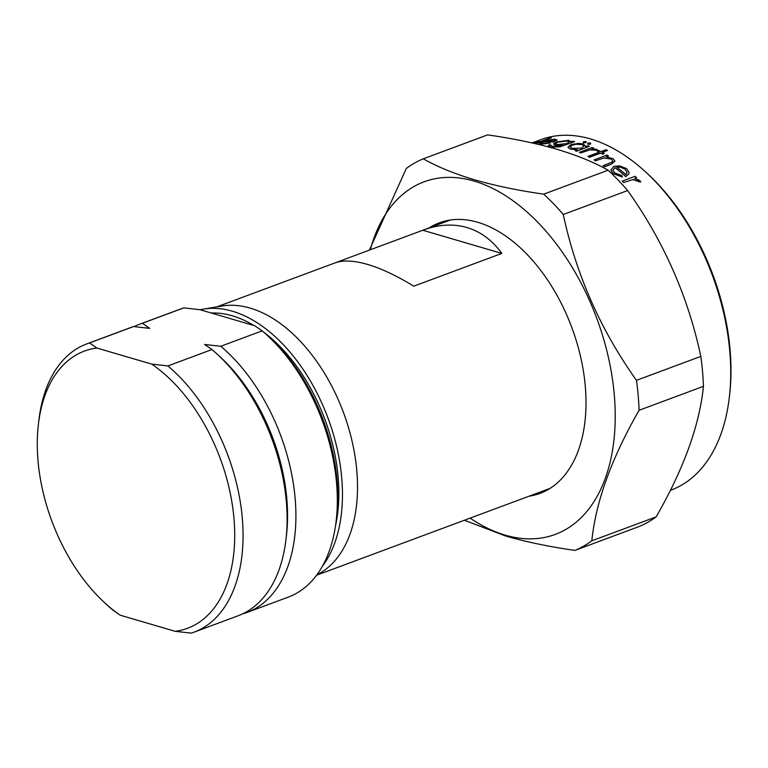 <?xml version="1.0" encoding="UTF-8"?>
<svg xmlns="http://www.w3.org/2000/svg" width="768" height="768" viewBox="0 0 768 768"><rect width="100%" height="100%" fill="white"/><g stroke="black" fill="none" stroke-linecap="round" stroke-linejoin="round"><path stroke-width="1.15" d="M200.189 309.763A146.698 89.098 69.6 0 1 203.434 309.12L221.846 306.038A143.146 86.947 69.6 0 1 250.176 308.102A143.146 86.947 69.6 0 1 350.17 433.546A143.146 86.947 69.6 0 1 320.986 572.563L316.56 575.251M316.608 575.222L522.835 498.509M501.84 253.421L422.822 230.246C438.374 224.438 453.043 223.526 466.858 227.51C480.624 231.619 492.278 240.259 501.84 253.421L413.75 286.186C396.787 275.779 381.398 268.522 367.574 264.432C353.818 260.438 342.874 259.958 334.742 263.011M203.434 309.12A146.698 89.098 69.6 0 1 232.464 311.242A146.698 89.098 69.6 0 1 329.51 422.256A146.698 89.098 69.6 0 1 322.272 566.448M211.267 313.018A142.07 86.294 69.6 0 1 232.32 315.792A142.07 86.294 69.6 0 1 253.987 325.546M263.213 331.776A142.07 86.294 69.6 0 1 335.472 526.032M429.254 227.846A144.336 87.667 69.6 0 1 439.344 222.835A144.336 87.667 69.6 0 1 477.782 222.298A144.336 87.667 69.6 0 1 580.608 356.832A144.336 87.667 69.6 0 1 539.981 493.392A144.336 87.667 69.6 0 1 529.075 496.186M582.01 144.586L583.843 146.083L581.539 148.157L571.834 148.358L570.211 146.419L572.304 145.037L576.221 144.182L582.01 144.586L576.23 144.288L572.314 145.152L570.221 146.525M570.202 148.934L577.354 149.712L575.136 150.547A187.037 113.606 69.6 0 1 576.547 151.104L589.421 146.314A187.037 113.606 -110.4 0 0 588.01 145.757L585.619 146.64L583.565 143.99L578.448 143.347L570.922 144.643L567.917 147.264L570.211 149.05L567.917 147.283M645.293 171.677L647.184 173.414A183.37 111.379 69.6 0 1 729.6 394.973L729.302 397.526A186.922 113.53 -110.4 0 0 645.293 171.677A186.922 113.53 -110.4 0 0 590.554 138.96A186.922 113.53 -110.4 0 0 540.768 139.67L532.675 142.685M670.406 490.32L671.107 490.061A186.922 113.53 -110.4 0 0 729.302 397.526M370.291 249.782A188.102 114.25 69.6 0 1 474.182 181.104A188.102 114.25 69.6 0 1 614.275 394.675A188.102 114.25 69.6 0 1 505.152 535.123A188.102 114.25 69.6 0 1 470.102 518.122M464.381 520.253L505.757 536.045C526.454 541.997 549.504 546.778 574.886 550.406L639.245 526.474A209.99 127.546 69.6 0 0 656.179 516.854L591.83 540.797A209.99 127.546 69.6 0 1 574.886 550.406M591.83 540.797C595.757 501.888 611.51 458.381 639.091 410.275L703.45 386.333C699.523 425.242 683.77 468.749 656.179 516.854M369.37 250.128L406.32 168.432A209.99 127.546 69.6 0 1 423.264 158.822L487.613 134.88C513.274 138.557 536.314 143.347 556.742 149.242C577.066 155.328 594.173 162.317 608.074 170.218A209.99 127.546 69.6 0 1 627.638 190.541C663.648 241.162 688.042 296.458 700.829 356.4L636.47 380.342A209.99 127.546 69.6 0 1 639.091 410.275M636.47 380.342C600.461 329.712 576.058 274.426 563.28 214.483L627.638 190.541M608.074 170.218L543.715 194.16A209.99 127.546 69.6 0 1 563.28 214.483M543.715 194.16C518.333 190.531 495.293 185.741 474.586 179.798C454.464 173.789 437.357 166.8 423.264 158.822M700.829 356.4A209.99 127.546 69.6 0 1 703.45 386.333M590.659 143.155L590.506 144.182L587.722 144.24L587.875 143.232M586.214 141.658L586.061 142.627L583.286 142.752L583.44 141.811M623.75 182.611A186.922 113.53 -110.4 0 0 622.262 181.219L622.253 181.094A187.037 113.606 69.6 0 1 623.741 182.486L632.765 179.616L640.694 182.064L639.811 180.48L634.723 178.406L636.614 177.696L634.973 178.435M622.387 176.966L621.811 175.536L614.659 172.819L612.912 170.179L615.034 167.606A187.037 113.606 69.6 0 1 625.795 176.506L628.944 173.683L629.069 172.406L626.63 168.634L619.546 165.83L613.872 166.387L610.819 170.035L613.267 173.558L622.397 177.091L613.277 173.674L610.829 170.15M629.069 172.406L628.954 173.798L625.805 176.63A186.922 113.53 -110.4 0 0 615.043 167.731L615.034 167.606M595.613 160.858A186.922 113.53 -110.4 0 0 594.163 159.984L594.154 159.869A187.037 113.606 69.6 0 1 595.603 160.742L603.946 157.978L611.366 159.149L612.758 160.829L611.894 162.154L603.091 165.734A186.922 113.53 -110.4 0 1 604.55 166.762L611.126 164.314L614.966 161.165L613.2 158.726L606.154 156.816L608.477 155.952L606.442 156.826M607.488 150.451A187.037 113.606 -110.4 0 0 606.048 149.683L600.854 151.613A187.037 113.606 -110.4 0 0 598.8 150.557L597.226 151.152A187.037 113.606 69.6 0 1 599.27 152.208L587.981 156.403A187.037 113.606 69.6 0 1 589.421 157.171L600.71 152.976A187.037 113.606 69.6 0 1 602.765 154.109L604.349 153.523A187.037 113.606 -110.4 0 0 602.294 152.39L607.488 150.451L602.419 152.458M604.349 153.523L602.774 154.224A186.922 113.53 -110.4 0 0 600.72 153.091L589.43 157.286A186.922 113.53 -110.4 0 0 587.99 156.518L587.981 156.403M599.155 152.246A186.922 113.53 -110.4 0 0 597.235 151.258L597.226 151.152M580.829 153.034A186.922 113.53 -110.4 0 0 579.408 152.4L579.398 152.294A187.037 113.606 69.6 0 1 580.819 152.918L589.834 149.894L597.571 150.24L596.755 149.357L591.802 148.838L593.693 148.128L592.176 148.81M589.421 146.314L576.557 151.219A186.922 113.53 -110.4 0 0 575.146 150.653L575.136 150.547M577.373 149.827L570.211 149.05M533.29 143.203A187.037 113.606 69.6 0 1 535.709 142.742L539.194 141.053L535.728 142.858A186.922 113.53 -110.4 0 0 533.568 143.261M550.915 147.024L559.939 146.726L574.531 141.667L559.949 146.842L550.925 147.139L548.208 145.853L550.925 147.139M562.723 145.219L555.725 145.258L553.459 144L555.725 145.258M541.574 144.067L550.301 143.011L541.584 144.182L539.386 143.654L541.584 144.182M553.651 141.907L557.107 139.824L553.661 142.022A186.922 113.53 -110.4 0 0 543.677 141.965L543.658 141.85A187.037 113.606 69.6 0 1 553.651 141.907L553.661 142.022M535.517 143.712L551.549 137.741L535.718 143.75M636.614 177.696A187.037 113.606 -110.4 0 0 635.126 176.304L622.253 181.094M623.741 182.486L632.765 179.616M632.755 179.491L637.958 180.912M637.949 180.787L638.496 181.757M638.486 181.632L640.685 181.939M625.891 174.605A187.037 113.606 -110.4 0 0 616.771 167.136L620.822 167.261L625.123 169.277L627.101 172.426L625.891 174.605M625.123 169.277L620.822 167.261M608.477 155.952A187.037 113.606 -110.4 0 0 607.027 155.078L594.154 159.869M595.603 160.742L603.946 157.978M603.936 157.862L611.366 159.149M603.082 165.619A187.037 113.606 69.6 0 1 604.541 166.637L604.55 166.762M604.541 166.637L611.117 164.198L614.957 161.04M593.693 148.128A187.037 113.606 -110.4 0 0 592.272 147.504L579.398 152.294M580.819 152.918L589.834 149.894M589.824 149.779L594.912 149.933M594.902 149.818L595.421 150.365M595.411 150.259L597.562 150.134M585.619 146.64L585.85 145.92M570.067 146.957L570.211 146.419M583.43 141.696L583.277 142.637L586.051 142.512L586.205 141.552L583.43 141.696L583.286 142.752M586.205 141.552L586.061 142.627M587.866 143.117L587.712 144.134L590.496 144.067L590.65 143.04L587.866 143.117L587.722 144.24M590.65 143.04L590.506 144.182M574.522 141.562A187.037 113.606 -110.4 0 0 573.12 141.235L571.018 141.581M570.874 142.08L568.858 140.285L556.397 141.965L553.459 144M555.706 145.152L562.714 145.114L552.365 146.419L550.608 144.998M550.243 145.498L550.598 144.883A187.037 113.606 -110.4 0 0 549.216 144.73L548.208 145.853M569.098 141.926L567.398 141.005L557.722 142.138L567.389 140.89L569.098 141.85L566.755 143.606L557.366 144.576L555.494 143.693L557.722 142.138M550.291 142.906L542.976 143.482L541.43 143.146L543.658 141.85M539.395 143.654L542.602 141.821L548.179 140.141L554.928 139.114L556.906 140.285M553.853 141.235A187.037 113.606 -110.4 0 0 545.386 141.245L553.421 139.699L555.168 140.208L553.853 141.235M553.421 139.699L549.341 140.208M551.549 137.741A187.037 113.606 -110.4 0 0 550.195 137.914L534.96 143.578M537.11 141.322L538.992 141.418M535.949 142.397C537.792 141.571 537.677 141.408 535.594 141.898C537.677 141.408 537.792 141.571 535.949 142.397A187.037 113.606 -110.4 0 0 532.752 143.078M531.83 142.877A187.037 113.606 69.6 0 1 532.416 142.646L532.426 142.762M532.416 142.646L534.24 142.099M335.165 262.848L450.259 220.042M134.122 326.611A153.802 93.408 69.6 0 1 139.632 324.221A153.802 93.408 69.6 0 1 142.378 323.28L183.782 307.882A153.802 93.408 -110.4 0 0 181.037 308.822L139.632 324.221M167.894 365.933A153.802 93.408 69.6 0 1 242.074 515.664A153.802 93.408 69.6 0 1 194.016 632.179A153.802 93.408 69.6 0 1 191.27 633.12L175.114 631.306A147.878 89.818 -110.4 0 0 233.962 518.41A147.878 89.818 -110.4 0 0 151.738 364.118L167.894 365.933L211.939 349.546L204.586 344.467L220.752 346.272A153.802 93.408 69.6 0 1 294.922 496.013A153.802 93.408 69.6 0 1 246.874 612.518A153.802 93.408 69.6 0 1 244.128 613.459L243.571 613.411M211.939 349.546A153.802 93.408 69.6 0 1 216.826 353.837L219.984 356.726A147.878 89.818 69.6 0 1 286.445 535.402L285.946 539.664A153.802 93.408 69.6 0 1 238.061 615.792L194.016 632.179M86.784 343.882A153.802 93.408 69.6 0 1 89.53 342.941L96.874 348.029A147.878 89.818 -110.4 0 0 38.4 424.272L38.899 420.019A153.802 93.408 69.6 0 1 86.784 343.882L130.819 327.504A153.802 93.408 69.6 0 1 133.565 326.554L149.731 328.368L142.378 323.28M112.906 610.128A153.802 93.408 69.6 0 1 108.019 605.837L104.861 602.947A147.878 89.818 -110.4 0 0 120.25 615.216L112.906 610.128M89.53 342.941L133.565 326.554M38.4 424.272A147.878 89.818 -110.4 0 0 104.861 602.947M246.874 612.518L288.269 597.12A153.802 93.408 -110.4 0 0 336.154 520.982A153.802 93.408 -110.4 0 0 267.034 335.165A153.802 93.408 -110.4 0 0 262.147 330.874L254.803 325.786L199.939 309.696L183.782 307.882M267.034 335.165L270.192 338.054A147.878 89.818 69.6 0 1 336.653 516.73L336.154 520.982M220.752 346.272L262.147 330.874M216.826 353.837A153.802 93.408 69.6 0 1 285.946 539.664M120.25 615.216L175.114 631.306M151.738 364.118L96.874 348.029M547.056 490.157A144.336 87.667 69.6 0 1 543.61 490.781M443.789 222.442A144.336 87.667 69.6 0 1 446.813 220.666L443.866 222.413M523.046 498.432L550.07 488.381M543.677 490.752L547.075 490.147M216.797 306.883L334.954 262.925"/></g></svg>
